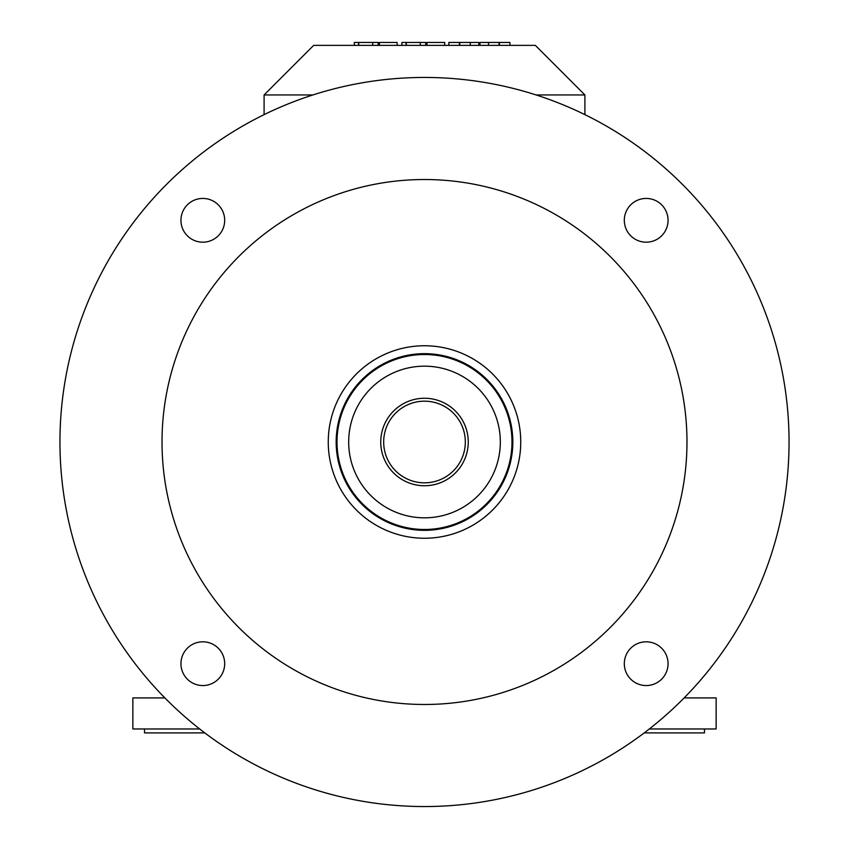 <?xml version="1.0" encoding="UTF-8"?>
<svg xmlns="http://www.w3.org/2000/svg" width="849" height="849" viewBox="0 0 849 849"><rect width="100%" height="100%" fill="white"/><g stroke="black" fill="none" stroke-linecap="round" stroke-linejoin="round"><path stroke-width="1.27" d="M512.828 442A88.328 88.328 0 0 1 424.5 530.328A88.328 88.328 0 0 1 336.172 442A88.328 88.328 0 0 1 424.5 353.662A88.328 88.328 0 0 1 512.828 442M511.989 442A87.489 87.489 0 0 1 424.5 529.489A87.489 87.489 0 0 1 337.011 442A87.489 87.489 0 0 1 424.5 354.511A87.489 87.489 0 0 1 511.989 442M380.755 442A43.745 43.745 0 0 1 424.5 398.255A43.745 43.745 0 0 1 468.245 442A43.745 43.745 0 0 1 424.5 485.745A43.745 43.745 0 0 1 380.755 442M465.326 442A40.826 40.826 0 0 1 424.5 482.826A40.826 40.826 0 0 1 383.674 442A40.826 40.826 0 0 1 424.5 401.174A40.826 40.826 0 0 1 465.326 442M500.326 442A75.826 75.826 0 0 1 424.5 517.826A75.826 75.826 0 0 1 348.674 442A75.826 75.826 0 0 1 424.5 366.174A75.826 75.826 0 0 1 500.326 442M424.5 77.45A364.55 364.55 0 0 1 789.05 442A364.55 364.55 0 0 1 424.5 806.55A364.55 364.55 0 0 1 59.95 442A364.55 364.55 0 0 1 424.5 77.45M424.5 179.521A262.479 262.479 0 0 1 686.979 442A262.479 262.479 0 0 1 424.5 704.479A262.479 262.479 0 0 1 162.021 442A262.479 262.479 0 0 1 424.5 179.521M424.5 538.245A96.245 96.245 0 0 1 328.255 442A96.245 96.245 0 0 1 424.5 345.755A96.245 96.245 0 0 1 520.745 442A96.245 96.245 0 0 1 424.5 538.245M624.312 220.315A21.872 21.872 0 0 1 646.185 198.433A21.872 21.872 0 0 1 668.057 220.315A21.872 21.872 0 0 1 646.185 242.188A21.872 21.872 0 0 1 624.312 220.315M180.943 220.315A21.872 21.872 0 0 1 202.815 198.433A21.872 21.872 0 0 1 224.688 220.315A21.872 21.872 0 0 1 202.815 242.188A21.872 21.872 0 0 1 180.943 220.315M624.312 663.685A21.872 21.872 0 0 1 646.185 641.812A21.872 21.872 0 0 1 668.057 663.685A21.872 21.872 0 0 1 646.185 685.557A21.872 21.872 0 0 1 624.312 663.685M180.943 663.685A21.872 21.872 0 0 1 202.815 641.812A21.872 21.872 0 0 1 224.688 663.685A21.872 21.872 0 0 1 202.815 685.557A21.872 21.872 0 0 1 180.943 663.685M199.685 728.973L132.858 728.973L132.858 697.91L164.876 697.91M204.8 732.91L144.521 732.91L144.521 728.973M649.315 728.973L716.142 728.973L716.142 697.91L684.124 697.91M644.2 732.91L704.479 732.91L704.479 728.973M379.429 45.368L379.429 42.45L397.12 42.45L397.12 45.368M358.533 45.368L358.533 42.45L354.341 42.45L354.341 45.368M358.957 45.368L358.533 42.45M426.983 45.368L426.983 42.45L444.674 42.45L444.674 45.368M406.087 45.368L406.087 42.45L401.895 42.45L401.895 45.368M406.522 45.368L406.087 42.45M459.776 45.368L459.776 42.45L448.866 42.45L448.866 45.368M478.804 45.368L478.804 42.45L459.776 42.45M470.25 45.368L470.25 42.45M459.351 45.368L459.351 42.45M499.435 45.368L499.435 42.45L479.982 42.45L479.982 45.368M509.92 45.368L509.92 42.45L499.435 42.45M499.01 45.368L499.01 42.45M488.536 45.368L488.536 42.45M425.742 45.368L425.742 42.45L406.522 42.45M378.187 45.368L378.187 42.45L358.957 42.45M536.09 94.95L584.908 94.95L535.326 45.368L313.674 45.368L264.092 94.95L312.91 94.95M584.908 94.95L584.908 114.636M264.092 94.95L264.092 114.636M420.276 45.368L420.276 42.45M372.722 45.368L372.722 42.45"/></g></svg>
